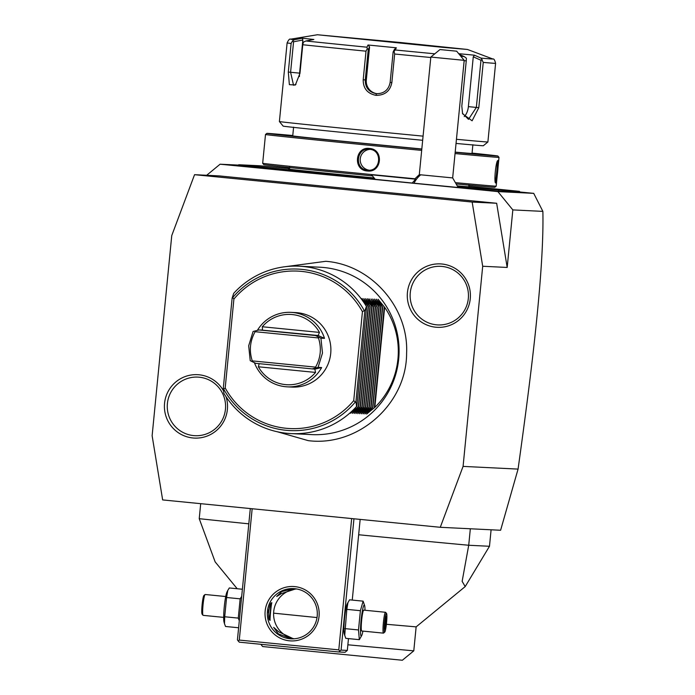 <?xml version="1.0" encoding="UTF-8"?>
<svg xmlns="http://www.w3.org/2000/svg" width="695" height="695" viewBox="0 0 695 695"><rect width="100%" height="100%" fill="white"/><g stroke="black" fill="none" stroke-linecap="round" stroke-linejoin="round"><path stroke-width="1.04" d="M440.274 527.297L500.609 530.259L518.07 469.099L463.078 466.397L482.695 266.255L472.166 202.063L194.548 174.688L171.752 235.588L152.127 435.73L162.656 499.922L440.274 527.297L463.078 466.397M226.075 396.802A31.744 31.57 92.8 0 1 192.88 437.972A31.744 31.57 92.8 0 1 164.559 403.282A31.744 31.57 92.8 0 1 223.582 390.964M435.756 327.206A31.744 31.57 92.8 0 1 407.435 292.508A31.744 31.57 92.8 0 1 441.951 264.013A31.744 31.57 92.8 0 1 470.263 298.702A31.744 31.57 92.8 0 1 435.756 327.206M518.07 469.099C532.448 365.987 536.644 322.367 539.529 289.077C542.204 256.794 543.316 230.896 542.873 211.384L512.832 209.907L507.185 267.453L496.656 203.261L219.038 175.887L194.548 174.688M512.832 209.907L497.881 191.594L220.098 164.202L206.684 175.279M238.316 165.097L220.098 164.202M519.99 192.002L533.717 193.358L497.881 191.594M414.012 183.211L458.17 187.494L452.662 177.911L420.736 174.81A25.142 22.987 96.3 0 0 414.012 183.211L375.257 179.336L371.53 174.801L415.636 179.188L414.689 179.015L419.302 174.636L420.736 174.81M519.46 191.36L520.216 192.272L511.173 191.837L510.425 190.925L519.46 191.36L468.804 186.26M510.425 190.925L511.103 191.872L499.158 191.247L458.118 187.329M295.592 171.291L287.131 170.466L287.217 169.623L295.757 170.466L295.592 171.291L375.083 179.136M287.131 170.466L237.838 165.488L238.75 164.741L275.194 168.442L274.933 169.259M542.873 211.384L533.717 193.358M507.185 267.453L482.695 266.255M496.656 203.261L472.166 202.063M412.239 183.002L415.636 179.188M456.667 51.187L439.987 49.553L456.667 51.187L464.191 60.343L430.831 57.068L419.302 174.636M414.75 178.936L371.53 174.766L415.662 179.145M391.459 176.678L403.309 177.885L391.624 176.773M403.291 177.885L386.49 176.226M289.528 168.581L259.8 165.766L238.75 164.741M510.347 190.96L509.061 190.899L509.8 191.811M457.823 186.451L509.061 190.899M295.757 170.466L374.327 178.215M287.217 169.623L275.194 168.442M468.951 184.748L468.76 186.755A90.072 0.469 -174.4 0 1 468.248 186.755A90.072 0.469 -174.4 0 1 457.614 185.886M374.11 177.946A90.072 0.469 -174.4 0 1 369.54 177.494A90.072 0.469 -174.4 0 1 289.476 169.172L289.667 167.165M414.889 178.771A117.316 0.608 5.6 0 1 366.969 174.097A117.316 0.608 5.6 0 1 262.684 163.273A117.316 0.608 5.6 0 0 262.684 163.273L263.805 164.646A116.056 0.608 5.6 0 0 366.977 175.357A116.056 0.608 5.6 0 0 372.424 175.896M456.806 184.01A116.056 0.608 5.6 0 0 494.814 187.294L496.187 186.164A117.316 0.608 5.6 0 1 456.12 182.698M367.273 170.979C352.721 170.197 355.058 146.367 369.479 148.461C384.161 149.243 381.833 173.064 367.273 170.979L367.447 170.145C354.076 169.476 356.248 147.331 369.488 149.295C382.988 149.964 380.817 172.117 367.447 170.145L367.95 170.179M262.675 163.264L265.499 134.491A117.316 0.608 5.6 0 0 369.792 145.333A117.316 0.608 5.6 0 0 421.683 150.389M368.984 149.26L369.488 149.295L369.479 148.461M455.051 153.56A117.316 0.608 5.6 0 0 499.01 157.391A117.316 0.608 5.6 0 0 499.01 157.383L496.187 186.164M495.535 182.672L495.83 183.037C493.606 183.541 495.943 159.72 498.037 160.519C499.062 159.885 496.725 183.715 495.83 183.037L495.683 182.941M292.769 135.525A116.056 0.608 5.6 0 0 266.88 133.362A116.056 0.608 5.6 0 0 370.044 144.082A116.056 0.608 5.6 0 0 421.804 149.13M455.173 152.301A116.056 0.608 5.6 0 0 497.881 156.01A116.056 0.608 5.6 0 0 472.053 153.1M421.822 148.982A90.072 0.469 -174.4 0 1 372.807 144.221A90.072 0.469 -174.4 0 1 292.734 135.899L293.594 127.142M472.878 144.725L472.018 153.482A90.072 0.469 -174.4 0 1 455.19 152.109M430.787 57.511A104.745 0.547 -174.4 0 1 394.656 54.01L391.85 82.601C390.173 91.071 384.9 95.328 376.03 95.363C367.412 93.608 363.137 88.413 363.198 79.777L366.004 51.178A104.745 0.547 -174.4 0 1 302.768 44.741L299.971 73.331L295.358 85.025L289.363 84.642L288.312 72.054L291.109 43.455A104.745 0.547 -174.4 0 1 287.113 42.916L279.399 121.547L283.16 126.125A100.558 0.521 5.6 0 0 372.555 135.412A100.558 0.521 5.6 0 0 422.673 140.286M456.042 143.431A100.558 0.521 5.6 0 0 483.312 145.75L487.89 141.988A104.745 0.547 5.6 0 1 456.45 139.295M279.399 121.547A104.745 0.547 5.6 0 0 372.511 131.216A104.745 0.547 5.6 0 0 423.081 136.142M487.89 141.988L495.596 63.358A104.745 0.547 -174.4 0 1 483.242 62.402L478.803 107.673L472.105 120.8L462.592 113.78L461.81 106.135L466.249 60.865A104.745 0.547 -174.4 0 1 464.156 60.665M394.656 54.01L394.056 51.274L395.212 49.979A101.644 0.53 5.6 0 0 434.801 53.81M460.846 56.269A101.644 0.53 5.6 0 0 464.243 56.59L466.397 58.198L466.249 60.865M302.768 44.741L303.402 42.126L305.93 40.979A101.644 0.53 5.6 0 0 366.899 47.191L368.011 45.001L396.332 47.799L394.439 49.345L393.135 51.908L394.056 51.274M393.135 51.908L390.138 82.418C388.635 89.924 384.048 93.677 376.369 93.703C368.915 92.192 365.214 87.613 365.266 79.968L368.254 49.458L367.299 48.633L366.004 51.178M376.985 93.747L376.369 93.703L376.03 95.363M366.899 47.191L367.299 48.633M296.001 84.286L293.551 85.259L290.588 72.28L293.577 41.77L292.508 40.927L291.109 43.455M287.113 42.916C288.547 39.824 289.719 38.572 290.614 39.181A101.644 0.53 5.6 0 0 294.411 39.711L292.508 40.927M400.45 42.508L317.398 34.75L443.123 47.373L467.474 49.467L400.45 42.508M294.411 39.711L302.316 38.216L313.845 39.485L305.93 40.979M483.242 62.402L481.036 58.111A101.644 0.53 5.6 0 0 492.885 59.014C493.884 58.597 494.788 60.039 495.596 63.358M458.726 53.689L474.459 55.192L473.269 56.825L480.975 60.248L482.269 59.64M480.975 60.248L476.344 107.438L468.491 119.349L462.436 113.285M464.243 56.59L459.308 54.392M396.332 47.799L395.212 49.979M474.459 55.192L481.036 58.111M377.559 93.755A12.571 12.501 92.8 0 1 366.317 80.021L369.566 46.895L368.254 49.458M368.011 45.001L369.566 46.895M473.269 56.825L468.387 106.63A12.571 7.402 -84.2 0 1 464.217 116.612M299.458 76.511A12.571 5.091 95.5 0 1 299.597 73.14L302.846 40.015L293.577 41.77M302.316 38.216L302.846 40.015M497.125 161.266C498.028 160.632 495.865 182.776 495.083 182.116M369.028 170.179A10.477 10.416 92.8 0 1 370.044 149.364M291.04 433.593L311.655 434.61A83.8 83.322 -87.2 0 0 398.861 357.048A83.8 83.322 -87.2 0 0 323.94 267.514A83.8 83.322 -87.2 0 0 319.874 267.219L299.258 266.202A83.8 83.322 -87.2 0 0 233.72 293.325L232.139 298.077L223.269 388.531L223.912 393.396A83.8 83.322 -87.2 0 0 286.974 433.298A83.8 83.322 -87.2 0 0 291.04 433.593A83.8 83.322 -87.2 0 0 356.578 406.479L350.619 413.264M366.856 413.855L374.831 407.374C401.901 381.008 406.097 338.222 384.648 307.303L378.089 299.284L382.684 307.207L376.308 299.197L380.903 307.12L374.527 299.111L379.123 307.025L372.746 299.024L377.081 306.929L370.965 298.937L375.3 306.842L368.993 298.833L373.519 306.756L367.403 298.754L371.999 306.677L365.622 298.668L369.957 306.582L363.841 298.581L368.176 306.495L362.06 298.494L366.395 306.408A83.8 83.322 -87.2 0 0 303.333 266.506A83.8 83.322 -87.2 0 0 299.258 266.202M232.139 298.077L232.669 297.59L233.911 299.041L225.197 387.949L223.694 389.113L223.269 388.531M356.578 406.479L355.936 401.614L355.293 402.092L353.72 400.624L362.434 311.716L364.267 310.569L364.805 311.16L366.395 306.408M321.637 367.542L318.075 367.368L312.177 368.889L255.717 363.329L250.226 360.679L248.68 345.789L253.084 331.489L258.983 329.969L262.484 330.012L262.302 326.763A35.193 34.993 -87.2 0 1 319.457 332.401L318.154 335.503L324.495 338.352A37.287 37.078 -87.2 0 0 290.97 312.359L295.644 312.594A37.287 37.078 92.8 0 1 330.716 353.468A37.287 37.078 92.8 0 1 291.987 387.08L287.313 386.846A37.287 37.078 -87.2 0 0 321.637 367.542L314.852 369.149L315.539 372.424A35.193 34.993 -87.2 0 1 258.375 366.786L259.166 363.667M350.827 413.065L358.629 406.575L352.4 413.36M352.608 413.151L360.41 406.662L354.181 413.447M354.389 413.238L362.191 406.757L355.962 413.534M356.17 413.325L363.971 406.844L357.743 413.621M357.951 413.412L365.752 406.931L359.524 413.707M359.732 413.499L367.533 407.018L361.304 413.794M361.513 413.586L369.314 407.105L363.085 413.881M363.294 413.673L371.095 407.192L364.866 413.968M365.075 413.76L372.876 407.279L366.647 414.055M355.936 401.614L364.805 311.16M366.656 306.417L356.848 406.488M368.176 306.495L358.359 406.566M368.437 306.504L358.629 406.575M369.957 306.582L360.14 406.653M370.218 306.591L360.41 406.662M371.738 306.669L361.921 406.74M371.999 306.677L362.191 406.757M373.519 306.756L363.702 406.827M373.78 306.764L363.971 406.844M375.3 306.842L365.483 406.914M375.561 306.851L365.752 406.931M377.081 306.929L367.264 407.001M377.342 306.938L367.533 407.018M378.862 307.016L369.045 407.088M379.123 307.025L369.314 407.105M380.643 307.103L370.826 407.174M380.903 307.12L371.095 407.192M382.424 307.19L372.607 407.261M382.684 307.207L372.876 407.279M384.205 307.277L374.388 407.348M374.831 407.374L384.648 307.303M318.075 367.368L322.48 353.069L320.934 338.178L324.495 338.352M290.97 312.359A37.287 37.078 -87.2 0 0 257.393 330.36M254.431 362.729A37.287 37.078 -87.2 0 0 287.313 386.846M254.839 330.994L255.126 331.706C249.965 341.019 249.01 350.749 252.268 360.887L315.582 367.134C320.751 357.821 321.707 348.091 318.449 337.944L255.126 331.706M251.851 361.53L252.268 360.887M318.154 335.503L261.972 330.116M318.432 335.685L315.443 335.537L320.934 338.178M316.017 367.855L315.582 367.134M319.014 337.318L318.449 337.944M312.177 368.889L314.852 369.149M315.443 335.537L258.983 329.969M193.558 435.591A29.329 29.164 -87.2 0 0 225.441 409.259A29.329 29.164 -87.2 0 0 199.283 377.211A29.329 29.164 -87.2 0 0 167.399 403.534A29.329 29.164 -87.2 0 0 193.558 435.591M436.434 324.817A29.329 29.164 -87.2 0 0 468.317 298.494A29.329 29.164 -87.2 0 0 442.159 266.437A29.329 29.164 -87.2 0 0 410.276 292.769A29.329 29.164 -87.2 0 0 436.434 324.817M248.81 523.83A167.591 0.869 -174.4 0 1 199.23 518.678L200.699 503.675M470.333 528.773L468.717 545.254A167.591 0.869 -174.4 0 1 358.655 534.75M489.48 546.279L468.717 545.254L462.14 581.341L465.198 586.58L489.48 546.279L491.096 529.798M386.385 624.284L416.14 626.873L465.198 586.58M416.14 626.873L413.786 650.85L347.865 644.795M273.578 613.155L317.024 617.56M199.23 518.678L215.137 561.864L237.212 588.743M413.786 650.85L402.344 660.25L262.658 646.55L260.799 644.291M351.661 518.566L338.786 649.886L239.28 640.078L252.163 508.749M289.441 640.807A27.235 27.079 92.8 0 1 265.151 611.053A27.235 27.079 92.8 0 1 294.758 586.606A27.235 27.079 92.8 0 1 319.048 616.369A27.235 27.079 92.8 0 1 289.441 640.807M338.786 649.886L339.829 651.041L338.804 651.98L239.297 642.171L238.255 641.025L239.28 640.078M348.473 638.601L347.318 650.407L341.08 650.103L339.829 651.041M341.08 650.103L353.955 518.791M352.252 600.08L360.158 519.4M362.929 631.103A15.577 1.659 -84.4 0 1 361.695 635.56L359.341 639.678L345.771 638.331L344.242 633.84A15.577 1.659 -84.4 0 1 344.503 618.767A15.577 1.659 -84.4 0 1 347.187 603.929L349.55 599.82L363.12 601.158L364.649 605.649A15.577 1.659 -84.4 0 1 364.979 610.262M347.318 650.407L345.041 652.292L338.804 651.98M238.255 641.025L237.429 639.878L250.304 508.566M291.37 638.835L278.304 633.814L273.674 627.342L278.756 631.842L293.49 638.827M294.776 588.7A25.142 24.994 92.8 0 1 317.25 615.562A25.142 24.994 92.8 0 1 289.867 638.74A25.142 24.994 92.8 0 1 267.393 611.878A25.142 24.994 92.8 0 1 294.776 588.7M296.661 588.96A25.142 24.994 -87.2 0 0 294.22 638.783M295.922 588.839L281.501 593.547L276.697 596.475L281.84 591.532L293.837 588.622M271.884 602.765L271.884 602.765C271.415 602.122 269.599 620.696 270.164 620.279L270.164 620.279C267.184 620.574 269.008 602 271.884 602.765M268.722 609.819A8.383 0.886 95.6 0 0 268.426 612.825M269.217 618.498A8.383 0.886 95.6 0 0 270.616 604.346M239.306 620.809L238.272 618.098L240.157 598.838L241.704 596.336M238.272 618.098L224.702 616.76L226.587 597.5L227.778 590.446L229.315 587.961L242.399 589.247M238.62 627.767L225.536 626.482L224.485 623.693L224.702 616.76M240.157 598.838L226.587 597.5M224.485 623.693L224.007 621.982A15.577 1.659 -84.4 0 1 224.268 606.909A15.577 1.659 -84.4 0 1 226.961 592.079L227.778 590.446M223.668 617.377L203.122 615.353A10.477 1.112 95.6 0 0 203.131 615.353A10.477 1.112 95.6 0 1 203.01 615.275A10.477 1.112 95.6 0 1 203.044 604.815A10.477 1.112 95.6 0 1 205.06 594.546A10.477 1.112 95.6 0 1 205.173 594.503A10.477 1.112 -84.4 0 1 205.181 594.503A10.477 1.112 -84.4 0 1 205.19 594.503L225.727 596.527M204.035 595.441A9.426 0.999 95.6 0 0 203.93 595.485A9.426 0.999 95.6 0 0 202.115 604.728A9.426 0.999 95.6 0 0 202.089 614.137L203.01 615.275M344.72 635.551L346.822 609.359L348.013 602.304M359.341 639.678L358.498 629.957L360.392 610.697L346.822 609.359M360.392 610.697L363.12 601.158M361.695 635.56A15.577 1.659 -84.4 0 1 361.218 636.073A15.577 1.659 -84.4 0 1 361.079 620.479A15.577 1.659 -84.4 0 1 364.258 605.058A15.577 1.659 -84.4 0 1 364.649 605.649M363.772 610.141A10.477 1.112 95.6 0 0 363.763 610.141A10.477 1.112 95.6 0 0 363.754 610.141A10.477 1.112 95.6 0 0 361.626 620.479A10.477 1.112 95.6 0 0 361.704 630.991A10.477 1.112 95.6 0 0 361.713 630.991L383.475 633.136A10.477 1.112 95.6 0 0 383.597 633.084L384.726 632.146A9.426 0.999 95.6 0 0 386.533 622.911A9.426 0.999 95.6 0 0 386.568 613.494A9.426 0.999 95.6 0 0 386.455 613.433A9.426 0.999 -84.4 0 0 384.535 622.763A9.426 0.999 -84.4 0 0 384.622 632.198A9.426 0.999 95.6 0 0 384.726 632.146M358.498 629.957L344.937 628.619M386.568 613.494L385.638 612.356A10.477 1.112 95.6 0 0 385.534 612.286A10.477 1.112 95.6 0 0 385.525 612.286A10.477 1.112 -84.4 0 0 383.388 622.624A10.477 1.112 -84.4 0 0 383.475 633.136A10.477 1.112 -84.4 0 1 383.475 633.136M384.517 629.201L385.308 629.236L386.559 616.43L385.768 616.387L384.526 628.932M385.308 629.236L384.283 628.063M386.559 616.43L385.325 617.386M386.324 622.85L385.134 622.737L385.247 619.731M384.769 622.703L384.648 625.787M519.339 191.36L520.086 192.272M507.324 190.769L508.071 191.69M498.411 190.334L499.158 191.247M474.077 188.05L473.912 188.875M465.746 187.224L465.572 188.058M266.819 167.608L266.654 168.442M258.488 166.791L258.323 167.617M374.188 178.042A90.915 0.469 -174.4 0 1 289.137 169.18A90.915 0.469 -174.4 0 1 289.25 169.18M468.977 186.807A90.915 0.469 -174.4 0 1 469.073 186.92A90.915 0.469 -174.4 0 1 457.657 185.991M391.85 82.601L390.138 82.418M363.198 79.777L366.317 80.021M288.312 72.054L299.597 73.14M478.803 107.673L468.387 106.63M449.552 47.738L335.277 36.531M353.72 400.624A78.822 78.37 92.8 0 1 225.197 387.949M355.293 402.092A80.846 80.385 92.8 0 1 223.694 389.113M233.911 299.041A78.822 78.37 92.8 0 1 362.434 311.716M232.669 297.59A80.846 80.385 92.8 0 1 364.267 310.569M319.457 332.401L262.302 326.763M258.375 366.786L315.539 372.424M464.191 60.343L452.662 177.911M439.987 49.553L430.831 57.068M497.881 156.01L499.01 157.383M266.88 133.362L265.499 134.491M317.398 34.75L290.614 39.181M467.474 49.467L492.885 59.014M277.262 431.751L308.215 440.639C358.151 447.015 406.775 403.778 406.601 353.19C408.79 307.494 371.208 264.726 325.807 261.303L285.367 266.689M205.06 594.546L203.93 595.485M363.763 610.141L385.534 612.286M385.76 616.517L384.526 629.062"/></g></svg>
